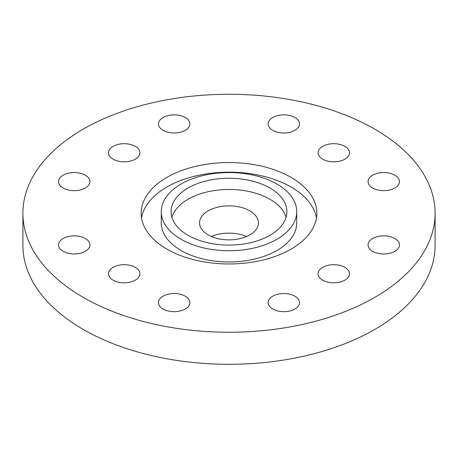 <?xml version="1.0" encoding="UTF-8"?>
<svg xmlns="http://www.w3.org/2000/svg" width="458" height="458" viewBox="0 0 458 458"><rect width="100%" height="100%" fill="white"/><g stroke="black" fill="none" stroke-linecap="round" stroke-linejoin="round"><path stroke-width="0.69" d="M22.9 213.262L22.9 245.311A206.1 118.988 0 0 0 83.264 329.451A206.1 118.988 0 0 0 307.873 355.248A206.1 118.988 0 0 0 435.1 245.311L435.1 213.262A206.1 118.988 0 0 0 229 94.268A206.1 118.988 0 0 0 22.9 213.262A206.1 118.988 0 0 0 83.264 297.397A206.1 118.988 0 0 0 307.873 323.193A206.1 118.988 0 0 0 435.1 213.262M166.889 249.118A87.839 50.712 0 0 0 262.611 260.11A87.839 50.712 0 0 0 316.839 213.262A87.839 50.712 0 0 0 229 162.544A87.839 50.712 0 0 0 141.161 213.262A87.839 50.712 0 0 0 166.889 249.118M372.652 251.322A15.704 9.068 0 0 0 389.764 253.285A15.704 9.068 0 0 0 399.462 244.91A15.704 9.068 0 0 0 383.758 235.847A15.704 9.068 0 0 0 368.055 244.91A15.704 9.068 0 0 0 372.652 251.322M272.722 309.018A15.704 9.068 0 0 0 289.834 310.982A15.704 9.068 0 0 0 299.526 302.606A15.704 9.068 0 0 0 283.823 293.544A15.704 9.068 0 0 0 268.119 302.606A15.704 9.068 0 0 0 272.722 309.018M322.684 280.17A15.704 9.068 0 0 0 339.802 282.134A15.704 9.068 0 0 0 349.494 273.758A15.704 9.068 0 0 0 333.79 264.695A15.704 9.068 0 0 0 318.087 273.758A15.704 9.068 0 0 0 322.684 280.17M63.141 238.504A15.704 9.068 0 0 0 58.538 244.91A15.704 9.068 0 0 0 74.242 253.978A15.704 9.068 0 0 0 89.945 244.91A15.704 9.068 0 0 0 80.253 236.534A15.704 9.068 0 0 0 63.141 238.504M294.929 130.324A15.704 9.068 0 0 0 299.526 123.912A15.704 9.068 0 0 0 283.823 114.843A15.704 9.068 0 0 0 268.119 123.912A15.704 9.068 0 0 0 277.817 132.288A15.704 9.068 0 0 0 294.929 130.324M185.278 117.5A15.704 9.068 0 0 0 168.166 115.536A15.704 9.068 0 0 0 158.474 123.912A15.704 9.068 0 0 0 174.177 132.98A15.704 9.068 0 0 0 189.881 123.912A15.704 9.068 0 0 0 185.278 117.5M135.316 146.348A15.704 9.068 0 0 0 118.198 144.385A15.704 9.068 0 0 0 108.506 152.76A15.704 9.068 0 0 0 124.21 161.823A15.704 9.068 0 0 0 139.913 152.76A15.704 9.068 0 0 0 135.316 146.348M163.071 296.194A15.704 9.068 0 0 0 158.474 302.606A15.704 9.068 0 0 0 174.177 311.675A15.704 9.068 0 0 0 189.881 302.606A15.704 9.068 0 0 0 180.183 294.231A15.704 9.068 0 0 0 163.071 296.194M394.859 188.02A15.704 9.068 0 0 0 399.462 181.608A15.704 9.068 0 0 0 383.758 172.54A15.704 9.068 0 0 0 368.055 181.608A15.704 9.068 0 0 0 377.747 189.984A15.704 9.068 0 0 0 394.859 188.02M344.891 159.172A15.704 9.068 0 0 0 349.494 152.76A15.704 9.068 0 0 0 333.79 143.692A15.704 9.068 0 0 0 318.087 152.76A15.704 9.068 0 0 0 327.779 161.136A15.704 9.068 0 0 0 344.891 159.172M113.109 267.352A15.704 9.068 0 0 0 108.506 273.758A15.704 9.068 0 0 0 124.21 282.826A15.704 9.068 0 0 0 139.913 273.758A15.704 9.068 0 0 0 130.221 265.382A15.704 9.068 0 0 0 113.109 267.352M85.348 175.196A15.704 9.068 0 0 0 68.236 173.233A15.704 9.068 0 0 0 58.538 181.608A15.704 9.068 0 0 0 74.242 190.671A15.704 9.068 0 0 0 89.945 181.608A15.704 9.068 0 0 0 85.348 175.196M316.444 218.065A87.839 50.712 0 0 0 229 172.162A87.839 50.712 0 0 0 141.556 218.065M161.279 211.659L161.279 222.874A67.721 39.096 0 0 0 181.116 250.52A67.721 39.096 0 0 0 254.917 258.999A67.721 39.096 0 0 0 296.721 222.874L296.721 211.659A67.721 39.096 0 0 0 229 172.563A67.721 39.096 0 0 0 161.279 211.659A67.721 39.096 0 0 0 181.116 239.305A67.721 39.096 0 0 0 254.917 247.778A67.721 39.096 0 0 0 296.721 211.659M188.055 235.298A57.903 33.428 0 0 0 251.161 242.545A57.903 33.428 0 0 0 286.903 211.659A57.903 33.428 0 0 0 229 178.225A57.903 33.428 0 0 0 171.097 211.659A57.903 33.428 0 0 0 188.055 235.298M286.084 217.264A57.903 33.428 0 0 0 229 189.446A57.903 33.428 0 0 0 171.916 217.264M246.61 236.5A29.444 16.998 0 0 0 211.39 236.5M208.178 234.897A29.444 16.998 0 0 0 240.267 238.578A29.444 16.998 0 0 0 258.444 222.874A29.444 16.998 0 0 0 229 205.877A29.444 16.998 0 0 0 199.556 222.874A29.444 16.998 0 0 0 208.178 234.897"/></g></svg>
